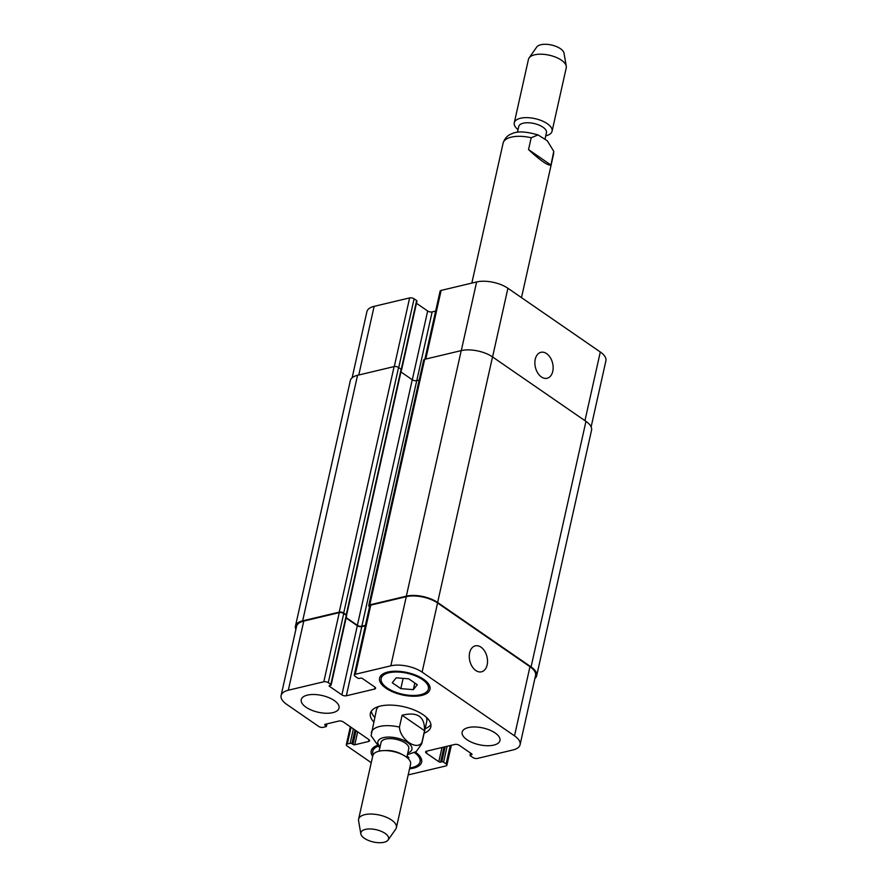 <?xml version="1.0" encoding="UTF-8"?>
<svg xmlns="http://www.w3.org/2000/svg" width="887" height="887" viewBox="0 0 887 887"><rect width="100%" height="100%" fill="white"/><g stroke="black" fill="none" stroke-linecap="round" stroke-linejoin="round"><path stroke-width="1.33" d="M528.541 149.593L531.191 137.74L538.032 134.935L547.257 140.745L553.765 151.311L550.96 165.06L528.541 149.593C540.549 160.713 548.022 165.869 550.96 165.06M517.443 132.296L518.729 126.531A14.203 6.298 12.6 0 1 528.242 122.761A14.203 6.298 12.6 0 1 542.933 127.174A14.203 6.298 12.6 0 1 546.447 132.728L545.028 139.048M518.03 129.624A19.359 8.593 12.6 0 1 514.272 122.805A19.359 8.593 12.6 0 1 527.244 117.649A19.359 8.593 12.6 0 1 547.268 123.67A19.359 8.593 12.6 0 1 552.069 131.254A19.359 8.593 12.6 0 1 545.749 135.822M514.272 122.805L528.452 59.351A19.359 8.593 12.6 0 1 529.095 57.91A19.359 8.593 12.6 0 1 543.077 54.284A19.359 8.593 12.6 0 1 561.46 60.216A19.359 8.593 12.6 0 1 566.272 66.215A19.359 8.593 12.6 0 1 566.25 67.8L552.069 131.254M529.095 57.91L536.746 47.011A14.203 6.298 12.6 0 1 546.991 44.35A14.203 6.298 12.6 0 1 560.473 48.707A14.203 6.298 12.6 0 1 563.999 53.109L566.272 66.215M425.15 728.637A30.978 13.748 -167.4 0 0 430.905 724.513M371.298 711.186A30.978 13.748 -167.4 0 0 374.757 717.372M407.421 754.704L416.225 751.599L421.757 743.805L426.802 721.22A25.823 11.453 -167.4 0 0 426.137 717.051M378.793 706.473A25.823 11.453 -167.4 0 0 376.41 709.966L371.088 735.689L379.824 747.952M373.749 721.896A30.978 13.748 12.6 0 1 370.367 713.348A30.978 13.748 12.6 0 1 403.596 706.695A30.978 13.748 12.6 0 1 430.838 726.863A30.978 13.748 12.6 0 1 424.141 733.161M424.529 730.688L421.879 742.552C416.757 750.923 399.959 739.337 399.449 727.085L402.099 715.232L424.529 730.688C424.917 716.618 417.444 711.463 402.099 715.232M406.823 757.376L408.774 748.606A14.203 6.298 -167.4 0 0 396.289 739.359A14.203 6.298 -167.4 0 0 381.066 742.419L379.104 751.178M388.118 839.989L395.757 829.09A19.359 8.593 -167.4 0 0 396.4 827.649L410.581 764.195A19.359 8.593 -167.4 0 0 403.02 754.959L400.58 753.684A14.203 6.298 -167.4 0 0 386.322 750.502L383.572 750.613A19.359 8.593 -167.4 0 0 372.795 755.746L358.603 819.2A19.359 8.593 -167.4 0 0 358.581 820.785L360.854 833.891A14.203 6.298 -167.4 0 0 364.391 838.293A14.203 6.298 -167.4 0 0 377.862 842.65A14.203 6.298 -167.4 0 0 388.118 839.989A14.203 6.298 -167.4 0 0 376.11 829.689A14.203 6.298 -167.4 0 0 360.854 833.891M403.02 754.959A19.359 8.593 -167.4 0 0 383.572 750.613M396.4 827.649A19.359 8.593 -167.4 0 0 379.381 815.042A19.359 8.593 -167.4 0 0 358.603 819.2M469.644 652.788A13.338 8.848 -103.4 0 1 475.31 645.858A13.338 8.848 -103.4 0 1 486.996 656.779A13.338 8.848 -103.4 0 1 481.486 671.814A13.338 8.848 -103.4 0 1 472.117 666.514A13.338 8.848 -103.4 0 1 469.644 652.788M535.249 359.246A13.338 8.848 -103.4 0 1 540.926 352.305A13.338 8.848 -103.4 0 1 552.612 363.238A13.338 8.848 -103.4 0 1 547.102 378.261A13.338 8.848 -103.4 0 1 537.733 372.972A13.338 8.848 -103.4 0 1 535.249 359.246M591.13 426.891L605.899 360.832A22.585 10.023 -167.4 0 0 600.299 351.984L507.918 288.275A22.585 10.023 -167.4 0 0 476.629 281.955L441.127 290.415A3.226 1.43 -167.4 0 0 440.096 291.169L424.873 359.257M416.546 301.369A1.286 0.577 -167.4 0 0 416.957 301.07A1.286 0.577 -167.4 0 0 416.635 300.56L414.096 298.808A3.226 1.43 -167.4 0 0 409.628 297.91L374.126 306.359A22.585 10.023 -167.4 0 0 366.908 311.659L352.139 377.762M435.65 311.082L432.146 311.914A3.226 1.43 12.6 0 1 427.667 311.004L416.458 303.276M407.078 756.201L408.929 757.476L408.109 758.496M413.331 689.642L400.824 688.645L392.265 682.735L396.212 677.823L408.719 678.821L417.278 684.731L413.331 689.642L414.817 683.023M400.824 688.645L403.119 678.378M377.773 746.399A24.204 10.744 -167.4 0 0 372.806 751.2A24.204 10.744 -167.4 0 0 373.216 754.66M409.75 767.92A24.204 10.744 -167.4 0 0 420.05 761.767A24.204 10.744 -167.4 0 0 414.495 752.597M415.382 752.121A25.823 11.453 12.6 0 1 421.624 762.121A25.823 11.453 12.6 0 1 409.55 768.807M372.662 756.301A25.823 11.453 12.6 0 1 371.232 750.857A25.823 11.453 12.6 0 1 376.831 745.601M422.4 679.542A24.204 10.744 -167.4 0 0 397.365 672.013A24.204 10.744 -167.4 0 0 381.155 678.455A24.204 10.744 -167.4 0 0 402.432 694.211A24.204 10.744 -167.4 0 0 428.399 689.011A24.204 10.744 -167.4 0 0 422.4 679.542M423.576 679.254A25.823 11.453 12.6 0 1 429.973 689.365A25.823 11.453 12.6 0 1 402.277 694.909A25.823 11.453 12.6 0 1 379.581 678.1A25.823 11.453 12.6 0 1 396.866 671.226A25.823 11.453 12.6 0 1 423.576 679.254M408.22 774.806A22.585 10.023 -167.4 0 0 410.371 774.395L445.873 765.947A3.226 1.43 -167.4 0 0 446.904 765.182A3.226 1.43 -167.4 0 0 446.106 763.918L443.567 762.166A1.286 0.577 -167.4 0 0 441.77 761.811L440.595 762.088A1.286 0.577 12.6 0 1 438.81 761.722L426.414 753.174A3.226 1.43 12.6 0 1 425.616 751.91A3.226 1.43 12.6 0 1 426.647 751.156L454.854 744.437A3.226 1.43 12.6 0 1 459.333 745.346L471.729 753.895A1.286 0.577 12.6 0 1 472.039 754.393A1.286 0.577 12.6 0 1 471.629 754.704L470.454 754.981A1.286 0.577 -167.4 0 0 470.043 755.28A1.286 0.577 -167.4 0 0 470.365 755.791L472.904 757.542A3.226 1.43 -167.4 0 0 477.372 758.44L512.874 749.992A22.585 10.023 -167.4 0 0 520.092 744.692A22.585 10.023 -167.4 0 0 514.504 735.844L422.112 672.135A22.585 10.023 -167.4 0 0 390.823 665.827L355.321 674.275A3.226 1.43 -167.4 0 0 354.29 675.029A3.226 1.43 -167.4 0 0 355.088 676.293L357.627 678.045A1.286 0.577 -167.4 0 0 359.423 678.411L360.599 678.134A1.286 0.577 12.6 0 1 362.384 678.488L374.78 687.037A3.226 1.43 12.6 0 1 375.578 688.301A3.226 1.43 12.6 0 1 374.547 689.066L346.34 695.774A3.226 1.43 12.6 0 1 341.872 694.876L329.465 686.327A1.286 0.577 12.6 0 1 329.155 685.817A1.286 0.577 12.6 0 1 329.565 685.518L330.74 685.241A1.286 0.577 -167.4 0 0 331.15 684.93A1.286 0.577 -167.4 0 0 330.829 684.431L328.29 682.68A3.226 1.43 -167.4 0 0 323.822 681.77L288.319 690.23A22.585 10.023 -167.4 0 0 281.101 695.53A22.585 10.023 -167.4 0 0 286.701 704.367L318.699 726.431A3.226 1.43 -167.4 0 0 323.167 727.34L325.984 726.664A1.286 0.577 -167.4 0 0 326.394 726.364A1.286 0.577 -167.4 0 0 326.072 725.854L325.019 725.122A1.286 0.577 12.6 0 1 324.697 724.624A1.286 0.577 12.6 0 1 325.108 724.324L338.867 721.042A3.226 1.43 12.6 0 1 343.336 721.951L368.759 739.481A3.226 1.43 12.6 0 1 369.557 740.745A3.226 1.43 12.6 0 1 368.526 741.499L354.778 744.781A1.286 0.577 12.6 0 1 352.993 744.415L351.928 743.683A1.286 0.577 -167.4 0 0 350.143 743.328L347.316 743.993A3.226 1.43 -167.4 0 0 346.285 744.758A3.226 1.43 -167.4 0 0 347.094 746.011L371.243 762.676M334.244 700.519A19.359 8.593 12.6 0 1 339.034 708.103A19.359 8.593 12.6 0 1 318.267 712.261A19.359 8.593 12.6 0 1 301.236 699.655A19.359 8.593 12.6 0 1 314.209 694.499A19.359 8.593 12.6 0 1 334.244 700.519M495.168 732.984A19.359 8.593 12.6 0 1 499.958 740.567A19.359 8.593 12.6 0 1 479.18 744.725A19.359 8.593 12.6 0 1 462.16 732.119A19.359 8.593 12.6 0 1 475.133 726.963A19.359 8.593 12.6 0 1 495.168 732.984M281.101 695.53L296.568 626.377A22.585 10.023 12.6 0 1 303.775 621.077L339.277 612.618A3.226 1.43 12.6 0 1 343.746 613.527L346.285 615.279A1.286 0.577 12.6 0 1 346.473 615.434A1.286 0.577 12.6 0 1 346.606 615.789L331.15 684.93M354.29 675.029L369.746 605.876A3.226 1.43 12.6 0 1 370.777 605.122L406.279 596.674A22.585 10.023 12.6 0 1 437.568 602.983L529.96 666.691A22.585 10.023 12.6 0 1 535.548 675.539L520.092 744.692M346.118 617.995L357.328 625.723A3.226 1.43 -167.4 0 0 361.796 626.621L365.3 625.79M369.524 606.874A3.226 1.43 12.6 0 1 368.748 605.633A3.226 1.43 12.6 0 1 369.779 604.867L406.335 596.164A22.585 10.023 12.6 0 1 437.624 602.484L531.069 666.924A22.585 10.023 12.6 0 1 536.668 675.761A22.585 10.023 12.6 0 1 534.861 678.588M346.196 617.618L357.372 625.313A3.226 1.43 -167.4 0 0 361.841 626.222L365.389 625.379M295.87 629.46A22.585 10.023 12.6 0 1 295.449 626.144A22.585 10.023 12.6 0 1 302.655 620.845L339.222 612.141A3.226 1.43 12.6 0 1 343.69 613.05L346.229 614.802A1.286 0.577 12.6 0 1 346.551 615.301A1.286 0.577 12.6 0 1 346.473 615.434M419.163 380.079L416.735 380.656A3.226 1.43 12.6 0 1 412.255 379.758L400.946 371.952M536.668 675.761L591.551 430.206A22.585 10.023 -167.4 0 0 585.963 421.358L492.518 356.918A22.585 10.023 -167.4 0 0 461.229 350.609L424.673 359.313A3.226 1.43 -167.4 0 0 423.642 360.067L368.748 605.633M401.367 369.879A1.286 0.577 -167.4 0 0 401.434 369.746A1.286 0.577 -167.4 0 0 401.124 369.236L398.573 367.484A3.226 1.43 -167.4 0 0 394.105 366.586L357.55 375.29A22.585 10.023 -167.4 0 0 350.332 380.59L295.449 626.144M471.829 283.097L503.095 143.195A25.823 11.453 12.6 0 1 531.191 137.74M553.61 153.196A25.823 11.453 12.6 0 1 553.488 154.46L553.765 151.311M407.798 752.985A17.43 7.728 -167.4 0 0 412.012 748.462A17.43 7.728 -167.4 0 0 390.435 737.108A17.43 7.728 -167.4 0 0 380.079 746.787M399.449 727.085A25.823 11.453 -167.4 0 0 371.365 732.54M421.757 743.805A25.823 11.453 -167.4 0 0 421.879 742.552M437.568 602.983L422.112 672.135M406.279 596.674L390.823 665.827M370.777 605.122L355.321 674.275M374.968 687.181L374.547 689.066M361.796 626.621L346.34 695.774M357.328 625.723L341.872 694.876M329.654 685.496L329.465 686.327M346.285 615.279L330.829 684.431M343.746 613.527L328.29 682.68M339.277 612.618L323.822 681.77M303.775 621.077L288.319 690.23M326.494 723.992L326.072 725.854M325.207 724.302L325.019 725.122M368.948 739.625L368.526 741.499M357.672 731.83L354.778 744.781M356.053 730.722L352.993 744.415M354.988 729.99L351.928 743.683M353.37 728.87L350.143 743.328M351.064 727.273L347.316 743.993M450.219 745.546L446.106 763.918M447.115 746.289L443.567 762.166M445.141 746.754L441.77 761.811M443.966 747.031L440.595 762.088M441.992 747.508L438.81 761.722M426.88 751.101L426.414 753.174M471.795 753.95L471.629 754.704M470.842 753.285L470.454 754.981M529.96 666.691L514.504 735.844M461.284 350.598L476.629 281.955M492.562 356.951L507.918 288.275M425.782 359.047L441.127 290.415M416.779 380.645L432.146 311.914M412.3 379.78L427.667 311.004M401.257 369.347L416.635 300.56M398.718 367.584L414.096 298.808M394.283 366.553L409.628 297.91M358.78 374.99L374.126 306.359M584.954 420.66L600.299 351.984M369.779 604.867L424.673 359.313M406.335 596.164L461.229 350.609M437.624 602.484L492.518 356.918M531.069 666.924L585.963 421.358M302.655 620.845L357.55 375.29M339.222 612.141L394.105 366.586M343.69 613.05L398.573 367.484M346.229 614.802L401.124 369.236M357.372 625.313L412.255 379.758M361.841 626.222L416.735 380.656M503.095 143.195C505.468 135.733 510.934 134.081 512.176 133.604C517.376 131.01 526.002 131.453 538.032 134.946M521.489 297.633L553.488 154.46M420.05 761.767L420.915 757.875M372.806 751.2L373.671 747.32M428.399 689.011L429.264 685.119M381.155 678.455L382.02 674.563M326.394 726.364L326.948 723.881M346.285 744.758L350.31 726.763M446.904 765.182L451.35 745.28M470.043 755.28L470.542 753.074M401.501 370.223L416.957 301.07M401.434 369.746L346.551 615.301"/></g></svg>
